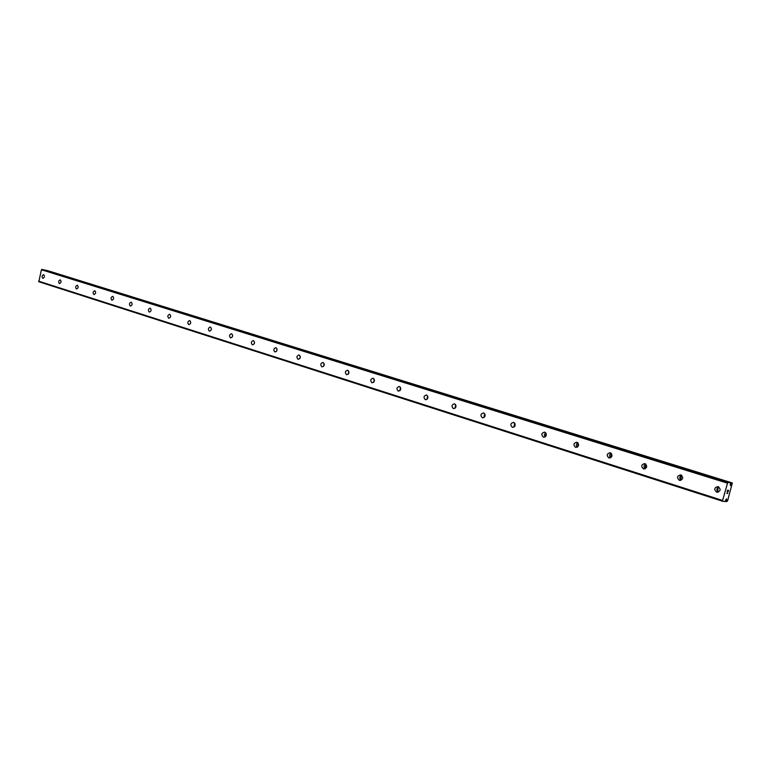 <?xml version="1.0" encoding="UTF-8"?>
<svg xmlns="http://www.w3.org/2000/svg" width="771" height="771" viewBox="0 0 771 771"><rect width="100%" height="100%" fill="white"/><g stroke="black" fill="none" stroke-linecap="round" stroke-linejoin="round"><path stroke-width="1.16" d="M726.099 499.357L725.077 501.497L722.697 501.275L722.61 500.456L727.525 483.186L728.055 482.434L730.426 482.723L730.32 485.518L732.315 482.954L727.564 500.928L726.465 501.622L726.571 498.856L726.099 499.357M730.368 484.361L730.927 484.535M716.654 492.149C713.782 489.421 714.216 487.58 717.965 486.607L718.206 486.674C721.087 489.392 720.654 491.243 716.905 492.216L716.654 492.149M718.302 492.149C716.278 490.163 716.432 488.428 718.774 486.925M679.367 480.314C676.61 477.654 677.034 475.842 680.658 474.888L680.88 474.946C683.646 477.596 683.222 479.408 679.598 480.381L679.367 480.314M681.005 480.285C679.193 478.367 679.367 476.69 681.535 475.254M643.467 468.922C640.817 466.32 641.241 464.547 644.739 463.593L644.951 463.65C647.601 466.243 647.187 468.026 643.689 468.98L643.467 468.922M645.105 468.864C643.477 467.014 643.669 465.395 645.674 464.017M608.888 457.955C606.334 455.41 606.758 453.666 610.14 452.712L610.333 452.77C612.887 455.304 612.473 457.049 609.09 458.003L608.888 457.955M610.516 457.858C609.071 456.075 609.273 454.524 611.124 453.203M575.552 447.373C573.094 444.886 573.499 443.171 576.775 442.226L576.959 442.275C579.416 444.761 579.011 446.476 575.735 447.421L575.552 447.373M577.18 447.247C575.898 445.532 576.11 444.038 577.807 442.766M543.382 437.167C541.02 434.728 541.425 433.051 544.596 432.117L544.769 432.155C547.131 434.584 546.735 436.27 543.565 437.215L543.382 437.167M545.03 437.003L544.316 434.699L545.656 432.714M512.339 427.307C510.065 424.937 510.46 423.279 513.534 422.354L513.688 422.392C515.972 424.763 515.577 426.421 512.503 427.356L512.339 427.307M513.987 427.105L514.623 423.009M482.357 417.795C480.16 415.463 480.545 413.844 483.523 412.919L483.668 412.957C485.875 415.28 485.489 416.909 482.511 417.834L482.357 417.795M484.015 417.545L484.641 413.642M453.377 408.601C451.257 406.317 451.642 404.717 454.524 403.802L454.659 403.84C456.789 406.115 456.403 407.714 453.521 408.64L453.377 408.601M455.044 408.302L455.661 404.582M425.351 399.706C423.298 397.47 423.684 395.899 426.479 394.983L426.614 395.022C428.657 397.248 428.281 398.819 425.486 399.744L425.351 399.706M427.028 399.359L427.635 395.841M398.231 391.099C396.255 388.912 396.631 387.36 399.349 386.454L399.465 386.493C401.45 388.671 401.084 390.222 398.356 391.138L398.231 391.099M399.927 390.695L400.506 387.379M371.979 382.773C370.07 380.623 370.437 379.101 373.077 378.204L373.193 378.233C375.111 380.373 374.745 381.896 372.104 382.801L371.979 382.773M373.684 382.31L374.253 379.197M346.555 374.696C344.714 372.595 345.071 371.102 347.634 370.205L347.75 370.234C349.591 372.335 349.234 373.829 346.671 374.735L346.555 374.696M348.28 374.166L348.81 371.275M321.921 366.88C320.138 364.818 320.485 363.343 322.982 362.457L323.088 362.486C324.87 364.538 324.524 366.013 322.027 366.909L321.921 366.88M323.656 366.283L324.157 363.604M298.03 359.296C296.305 357.272 296.652 355.826 299.081 354.939L299.177 354.968C300.902 356.983 300.555 358.438 298.136 359.325L298.03 359.296M299.784 358.621L300.247 356.183M274.861 351.942C273.194 349.957 273.532 348.531 275.893 347.654L275.979 347.673C277.656 349.658 277.319 351.094 274.958 351.971L274.861 351.942M276.635 351.171L277.059 348.993M252.377 344.81C250.758 342.864 251.095 341.447 253.389 340.58L253.476 340.599C255.105 342.546 254.767 343.962 252.474 344.839L252.377 344.81M254.17 343.933L254.546 342.035M230.548 337.881C228.977 335.973 229.315 334.575 231.551 333.708L231.628 333.737C233.199 335.645 232.871 337.033 230.635 337.91L230.548 337.881M232.37 336.879L232.678 335.308M209.346 331.154C207.823 329.275 208.151 327.906 210.329 327.039L210.406 327.068C211.929 328.938 211.601 330.316 209.433 331.173L209.346 331.154M211.196 329.988L211.437 328.812M188.741 324.62C187.266 322.77 187.594 321.42 189.714 320.563L189.782 320.582C191.266 322.432 190.938 323.781 188.828 324.639L188.741 324.62M190.649 323.174L190.765 322.606M168.714 318.259C167.288 316.447 167.606 315.108 169.668 314.26L169.736 314.279C171.172 316.1 170.854 317.43 168.791 318.278L168.714 318.259M149.246 312.082C147.859 310.299 148.167 308.978 150.181 308.14L150.249 308.159C151.636 309.942 151.328 311.253 149.314 312.101L149.246 312.082M130.299 306.068C128.95 304.314 129.258 303.013 131.224 302.174L131.282 302.193C132.631 303.947 132.323 305.249 130.366 306.087L130.299 306.068M111.853 300.218C110.552 298.493 110.851 297.211 112.768 296.372L112.826 296.392C114.137 298.117 113.838 299.399 111.92 300.237L111.853 300.218M93.908 294.522C92.636 292.816 92.934 291.554 94.804 290.734L94.862 290.744C96.134 292.44 95.835 293.703 93.966 294.532L93.908 294.522M76.425 288.971C75.192 287.294 75.481 286.051 77.312 285.231L77.36 285.251C78.603 286.918 78.305 288.161 76.483 288.99L76.425 288.971M59.386 283.564C58.191 281.916 58.48 280.692 60.263 279.873L60.311 279.892C61.516 281.531 61.227 282.764 59.444 283.583L59.386 283.564M42.791 278.292C41.624 276.673 41.913 275.459 43.648 274.649L43.706 274.669C44.872 276.288 44.583 277.502 42.848 278.312L42.791 278.292M484.892 416.523L485.161 414.894M514.71 426.45L515.115 423.857M545.598 436.569L546.08 433.292M577.604 446.987L578.134 443.142M610.777 457.723L611.336 453.396M645.182 468.835L645.751 464.075M680.812 480.15L681.313 475.341M717.724 491.705L718.129 487.233M45.123 270.023L730.416 482.723L45.123 270.023L41.403 269.754L38.839 281.743L722.697 501.275M46.819 270.554L731.689 483.012M732.315 482.954L46.867 270.496M728.441 490.462L728.084 491.725M728.055 490.423L727.853 491.108L728.046 490.423M727.795 491.098L727.988 490.414M727.602 490.375L727.246 491.638L727.593 490.375M728.142 491.734L728.547 490.308L728.142 491.734M727.178 491.628L727.583 490.202L728.547 490.308M727.622 493.083L726.677 493.373L727.631 492.833M726.677 493.373L727.651 493.44M41.403 269.754L727.525 483.186M38.55 281.136L722.61 500.456M41.952 269.33L728.055 482.434M725.983 499.714L726.552 499.897M730.551 483.706L731.11 483.88M730.503 483.436L731.226 483.668M47.002 270.438L731.814 482.897M725.27 501.237L726.455 501.622L725.27 501.237M725.328 501.14L726.427 501.487M725.742 500.581L726.349 500.784M725.81 500.379L726.359 500.552M679.598 480.381L680.089 480.439M716.905 492.216L717.473 492.274"/></g></svg>
